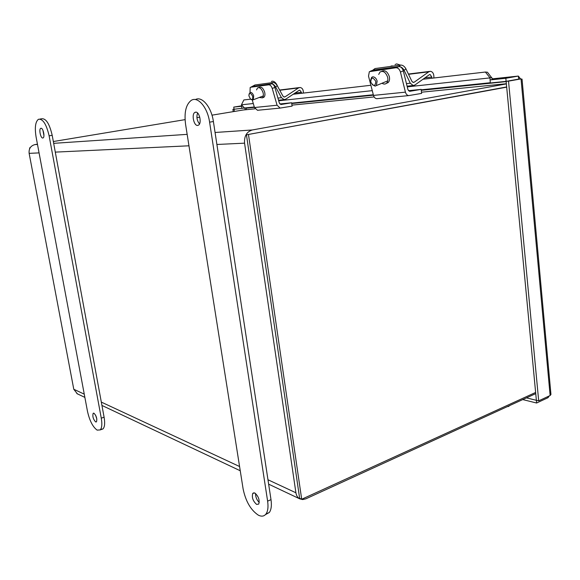 <?xml version="1.0" encoding="UTF-8"?>
<svg xmlns="http://www.w3.org/2000/svg" width="580" height="580" viewBox="0 0 580 580"><rect width="100%" height="100%" fill="white"/><g stroke="black" fill="none" stroke-linecap="round" stroke-linejoin="round"><path stroke-width="0.87" d="M247.595 142.593L298.649 491.55M535.63 392.45L301.694 499.257L299.635 498.285L246.456 134.821L506.666 86.942L252.851 133.647M506.376 83.904L252.314 129.971C246.703 131.703 244.122 136.104 244.557 143.166L295.916 492.783C296.387 495.625 297.642 497.64 299.686 498.822L302.637 499.576L305.812 498.851L535.739 393.624M77.379 393.842L73.783 389.267L29.138 153.359C28.71 148.697 30.631 145.783 34.894 144.601L37.439 144.181M53.345 141.535L185.063 119.639M196.932 117.668L199.781 117.189M211.968 115.166L243.15 109.997M30.109 147.864L29.595 147.893L29.725 148.582M30.145 147.799L29.595 147.893M246.456 134.821L506.688 87.152M301.694 499.257L248.508 134.698M40.991 128.267C43.123 127.781 45.139 137.119 43.08 137.931L42.804 138.011C40.665 138.439 38.679 129.151 40.738 128.34L40.991 128.267M94.003 413.228C96.461 415.969 97.281 418.854 96.461 421.87L95.62 421.928C93.162 419.166 92.35 416.288 93.184 413.293L94.003 413.228M101.275 418.173C102.276 424.096 101.921 428.004 100.209 429.911L97.143 430.121C92.815 426.996 89.588 420.717 87.471 411.292L36.083 136.938C34.597 127.593 35.387 121.706 38.454 119.277C42.819 118.61 46.371 124.127 49.119 135.829L101.275 418.173L104.096 417.194C105.089 423.11 104.726 427.018 103.008 428.917L100.623 429.425M42.92 130.282L43.942 135.517M95.584 415.128L96.846 419.079M40.02 119.045L41.521 118.813C45.907 118.139 49.467 123.649 52.2 135.328L104.096 417.194M195.612 112.15C199.389 111.389 202.029 123.293 198.498 125.142L197.679 125.425C193.887 126.078 191.313 114.238 194.858 112.411L195.612 112.15M254.838 493.014C258.535 496.321 259.833 500.018 258.724 504.1L256.614 504.411C252.916 501.055 251.64 497.364 252.779 493.334L254.838 493.014M267.619 501.149C268.446 506.963 267.902 511.248 265.988 513.996C264.096 516.403 261.529 516.773 258.274 515.12C250.741 510.03 245.688 501.301 243.114 488.925L185.556 124.221C184.07 112.44 185.948 104.509 191.197 100.405C197.722 95.932 207.546 107.271 209.597 122.17L267.619 501.149L270.998 499.641C271.817 505.441 271.266 509.718 269.337 512.473L265.466 514.62M197.591 112.999C196.294 116.979 196.924 120.625 199.498 123.946M255.555 493.478C255.526 497.031 256.766 500.033 259.267 502.483M195.424 99.572C201.992 95.809 211.403 107.053 213.396 121.525L270.998 499.641M507.333 406.623L508.544 406.478L509.668 405.558M492.108 78.873L518.339 76.067L505.825 78.278L490.049 79.946L492.964 79.438L487.454 72.225L485.387 72.036L489.89 77.684L491.956 77.858M490.173 79.924L489.89 77.908L407.247 86.862M253.286 103.53L241.454 104.813L244.47 108.01M522.058 79.344L521.036 78.894L550.13 395.524L550.957 394.473L550.877 393.646M549.202 395.951L548.042 397.684L547.933 396.546M518.745 79.134L518.339 76.067L520.586 78.945M518.607 78.974L521.036 78.894L508.522 81.142L538.682 400.845L536.37 400.28L506.137 81.381L508.522 81.142M550.13 395.524L538.682 400.845M522.74 399.576L536.609 403.013L548.042 397.684M245.652 107.873L246.174 108.184L246.391 109.678M234.052 109.185L232.899 109.374L233.232 111.628M505.825 78.278L506.115 81.359L518.513 79.134M241.744 106.249L233.74 107.104L241.592 105.821M518.643 79.141L506.137 81.381M536.384 400.287L536.609 403.013M536.348 400.301L526.452 397.873M232.899 109.374L234.385 109.207M234.371 111.44L234.052 109.257M244.441 108.018L234.059 109.236L233.74 107.104M490.049 79.946L490.339 82.976L506.115 81.359M241.94 108.431L241.621 106.271M241.454 104.813L243.854 99.949L250.647 99.165M293.197 94.25L370.881 85.275M422.972 79.25L485.387 72.036M258.462 87.587L259.101 87.348C261.246 86.471 263.081 88 264.596 91.937C265.234 94.446 265.002 96.222 263.893 97.273L262.95 97.636M256.534 89.922L257.535 87.942C259.673 87.072 261.507 88.602 263.03 92.546C263.668 95.055 263.436 96.831 262.334 97.882L259.354 97.447M283.852 96.947L285.084 96.809L284.272 97.034L282.91 96.077L277.269 85.681L275.638 86.986C274.347 84.89 272.933 83.832 271.411 83.81L252.837 86.442L271.411 83.81C272.89 83.853 274.043 85.064 274.869 87.428L279.364 103.088L280.909 104.523L291.631 102.769L279.85 103.979M250.002 92.379L250.183 87.471L250.756 87.232L268.786 84.811C270.258 84.861 271.411 86.072 272.245 88.443L277.073 105.226L280.147 108.083L292.088 106.133L291.631 102.769M252.264 100.065L254.468 107.525L257.491 110.287L258.1 110.258M381.756 71.318C384.91 69.788 387.425 71.499 389.296 76.458C389.89 79.156 389.499 81.2 388.136 82.592L386.367 83.361M378.697 74.421L379.994 72.05C383.155 70.448 385.685 72.152 387.592 77.162C388.187 79.859 387.802 81.91 386.439 83.295C385.178 84.332 383.728 84.317 382.075 83.259M372.316 70.419L398.815 66.591C400.889 66.606 402.382 68.034 403.296 70.869L407.936 89.624L409.582 91.35L421.16 89.385L408.45 90.697M377.391 98.672L376.732 98.701C375.166 98.477 374.086 97.375 373.491 95.403L368.517 76.125L369.358 71.666L395.951 67.751C398.032 67.773 399.526 69.201 400.439 72.036L405.427 92.147C406.029 94.206 407.124 95.359 408.712 95.599L421.609 93.402L421.16 89.385M248.98 94.206L250.313 92.3C251.742 92.365 252.873 93.569 253.706 95.918L253.228 99.811L252.605 100.065L250.864 99.303M252.626 96.215C253.076 99.151 252.351 100.072 250.437 98.984L248.863 95.729C249.4 92.459 250.654 92.626 252.626 96.215M277.363 85.855L277.399 85.847C275.978 82.708 274.253 81.149 272.23 81.186L271.346 81.519M268.859 83.078L266.59 83.389M285.084 96.809L298.512 87.935L300.063 87.493C302.049 87.834 303.137 89.255 303.325 91.763L303.325 93.075M275.638 86.986L281.459 97.694L284.171 99.6L285.81 99.136L299.005 90.4L299.787 90.183L301.411 92.314L301.411 93.3M253.126 86.297L254.946 84.984L273.042 82.512C274.572 82.527 275.978 83.585 277.269 85.681M370.591 80.366L371.635 77.35L372.773 76.828C374.767 76.864 376.232 78.293 377.152 81.099L376.34 85.579L375.159 86.123L372.251 84.68M375.825 81.461C375.347 86.434 373.658 86.638 370.75 82.063C371.2 77.082 372.897 76.879 375.825 81.461M400.381 65.091L396.669 63.894L395.052 64.547M393.37 66.055L391.674 65.91L390.166 66.49M412.866 82.346L414.2 82.2L428.779 71.811L430.447 71.304C432.571 71.731 433.724 73.442 433.891 76.43L433.869 77.995M414.2 82.2L413.315 82.461L411.865 81.302L405.913 68.81L404.137 70.347L410.277 83.208L413.17 85.514L414.947 84.992L429.272 74.747L430.113 74.494L431.832 77.053L431.81 78.228M372.889 70.122L374.999 68.563L400.599 65.061C402.723 65.04 404.499 66.294 405.913 68.81M372.338 70.412L370.424 71.181M404.137 70.347C402.716 67.824 400.939 66.577 398.815 66.591L373.245 70.049L374.999 68.563M295.916 492.783L267.967 479.754M239.583 466.53L101.319 402.092M84.26 394.146L73.783 389.267M29.138 153.359L39.07 152.888M55.296 152.119L188.964 145.797M216.891 144.478L244.557 143.166M252.314 129.971L215.064 132.479M187.159 134.357L53.679 143.34M37.49 144.427L34.894 144.601M242.875 110.026L255.077 108.808M291.95 105.132L374.136 96.925M421.479 92.206L506.362 83.73M52.2 135.328L49.119 135.829M213.396 121.525L209.597 122.17M245.159 109.801L244.883 107.953M506.159 81.62L421.261 90.299M373.44 95.185L291.733 103.53M254.417 107.343L246.174 108.184M372.266 90.647L278.704 100.782M254.946 84.984L250.756 87.232M268.786 84.811L271.411 83.81L273.042 82.512M274.869 87.428L272.245 88.443M254.468 107.525L277.073 105.226M395.951 67.751L398.815 66.591L400.599 65.061M403.296 70.869L400.439 72.036M373.491 95.403L405.427 92.147M298.512 87.935L279.756 90.263M301.411 92.314L294.988 93.061M281.459 97.694L277.929 98.093M428.779 71.811L408.537 74.312M431.832 77.053L424.915 77.865M410.277 83.208L406.457 83.636M76.857 393.595L84.861 397.38M101.935 405.435L240.25 470.757M268.642 484.162L299.686 498.822M100.209 429.911L103.008 428.917M40.738 128.34L41.187 128.274M93.184 413.293L93.67 413.127M265.988 513.996L269.337 512.473M194.858 112.411L196.221 112.187M252.779 493.334L254.054 492.775M490.317 82.73L421.211 89.828M373.324 94.75L291.682 103.138M254.308 106.981L244.02 108.04M522.036 79.097L550.957 394.473M257.491 110.287L280.147 108.083M263.893 97.273L262.334 97.882M376.732 98.701L408.712 95.599M388.136 82.592L386.439 83.295M263.327 95.888L253.228 99.811M279.632 90.031L299.251 87.594M299.382 90.226L299.787 90.183M278.538 100.209L284.171 99.6M387.723 80.874L376.34 85.579M372.954 76.814L371.635 77.35M408.407 74.037L429.57 71.412M429.671 74.552L430.113 74.494M407.08 86.181L413.17 85.514"/></g></svg>
